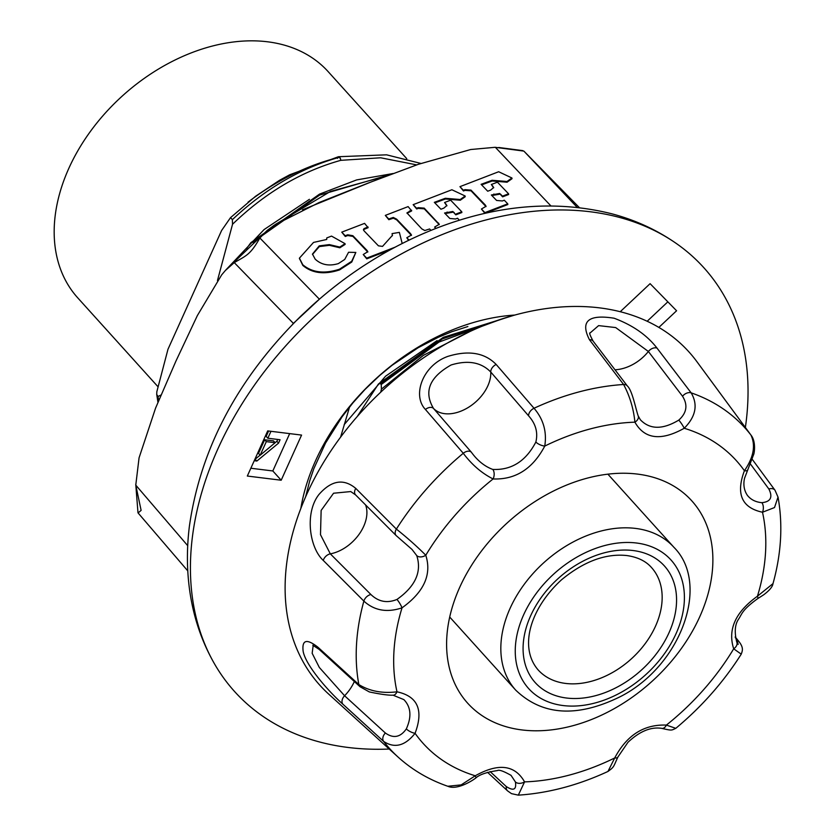 <?xml version="1.0" encoding="UTF-8"?>
<svg xmlns="http://www.w3.org/2000/svg" width="837" height="837" viewBox="0 0 837 837"><rect width="100%" height="100%" fill="white"/><g stroke="black" fill="none" stroke-linecap="round" stroke-linejoin="round"><path stroke-width="1.26" d="M305.651 496.707L309.763 480.637L313.854 468.626L325.52 443.108L342.124 416.721L352.921 402.869L365.026 389.446L379.81 375.384L392.082 365.288L418.071 347.773L438.117 337.374L451.834 331.714L467.883 326.524M514.891 315.057A193.316 137.414 137.9 0 0 300.86 508.321M293.421 323.511A1.067 0.638 40.2 0 0 293.389 323.396L292.563 324.379M320.33 298.338L293.389 323.396L234.255 262.609L225.373 270.497L221.679 274.86L197.344 315.601L175.875 361.228L155.556 408.153L139.068 457.829L135.772 485.125L141.118 510.371L138.115 512.924M300.546 316.386L312.096 305.599M446.885 205.829L444.573 202.512L446.906 205.483L443.892 208.099L440.942 209.229L434.33 202.345L445.305 198.285L460.224 199.509L460.298 200.221L465.226 196.716L465.152 195.994L451.886 189.758L413.164 204.667L416.617 208.256L418.155 207.67L424.192 208.12L439.268 224.295L434.654 227.036L435.951 228.396M460.224 199.509L465.152 195.994M460.298 200.221L445.389 199.007L434.842 202.878M455.809 214.858L452.859 211.479L455.809 214.858L461.867 212.525L461.794 211.803L450.63 200.179L444.573 202.512M455.736 214.136L461.794 211.803M452.932 212.2L445.085 213.55M459.398 220.204L457.515 218.237L455.579 218.98L449.804 218.457L444.562 213.006L452.859 211.479M435.512 228.564L434.654 227.036M439.237 224.63L424.275 208.842L418.228 208.382L416.7 208.978L416.617 208.256M416.7 208.978L413.164 204.667M392.438 235.741L392.072 233.607L392.407 235.385L382.53 246.392L378.439 245.837L364.2 231.012L363.415 229.746L364.022 228.637L364.095 229.348L368.102 227.685L364.576 223.374L341.758 232.152L345.21 235.752L347.69 234.799L352.869 235.71L366.983 250.399L367.82 251.686L363.237 254.532L366.69 258.131L394.938 247.25M364.022 228.637L368.029 226.973M364.095 229.348L363.53 230.112M402.189 243.483L399.364 232.383L392.072 233.607M390.188 249.824L366.773 258.842L366.69 258.131M366.773 258.842L363.237 254.532M367.778 252.042L352.942 236.421L347.763 235.511L345.283 236.473L345.21 235.752M345.283 236.473L341.758 232.152M345.053 243.672L331.525 236.097L326.765 237.928L326.692 239.476L313.519 242.427L299.416 258.152L302.764 264.733C312.138 272.621 324.379 274.107 339.487 269.2L351.686 261.311L355.83 252.429L348.558 252.272L344.729 259.449L338.368 263.603C329.077 266.365 321.345 264.879 315.172 259.146L312.463 254.082L319.242 245.869L329.349 244.613L339.801 247.072L345.053 243.672L345.126 244.383L339.874 247.783L339.801 247.072M339.874 247.783L329.422 245.325L319.326 246.591L312.504 254.438M299.458 258.507L302.837 265.444C312.211 273.333 324.453 274.829 339.571 269.912L351.77 262.023L355.83 252.429M407.044 213.268L411.658 210.914L408.132 206.603L385.313 215.391L388.766 218.991L393.275 217.453L396.633 219.158L410.475 233.565L411.49 235.019L406.792 237.76L409.042 240.104M430.961 230.374L429.611 228.972L424.798 230.531L421.848 228.919L406.928 212.912L411.584 210.202M408.623 240.303L406.792 237.76M411.438 235.396L396.707 219.869L393.359 218.175L393.275 217.453M393.359 218.175L388.839 219.702L388.766 218.991M388.839 219.702L385.313 215.391M511.93 177.988L498.664 171.742L459.952 186.651L463.405 190.25L464.933 189.654L470.98 190.114L485.303 205.023L486.056 206.279L481.432 209.02L484.885 212.619L507.745 203.82L504.292 200.221L502.367 200.964L496.582 200.441L491.35 194.99L499.637 193.473L502.514 196.13L508.572 193.797L497.419 182.173L491.35 184.506L493.694 187.467L490.681 190.083L487.72 191.223L481.108 184.328L492.093 180.279L507.002 181.493L511.93 177.988L512.014 178.7L507.086 182.215L507.002 181.493M507.086 182.215L492.166 180.991L481.631 184.872M493.663 187.823L491.35 184.506M502.514 196.13L502.598 196.841L508.655 194.508L508.572 193.797M502.598 196.841L499.637 193.473M499.72 194.184L491.874 195.534M484.885 212.619L484.968 213.341L507.829 204.531L507.745 203.82M484.968 213.341L481.432 209.02M486.015 206.613L471.053 190.826L465.016 190.376L463.478 190.962L463.405 190.25M463.478 190.962L459.952 186.651M260.181 455.202L275.153 442.71L273.479 440.858L264.638 439.77L258.497 453.351L260.181 455.202L266.312 441.622L264.638 439.77M270.968 431.306L267.84 438.222L280.081 439.739L278.554 443.129L276.88 441.277L275.143 442.71L266.312 441.622M278.554 443.129L256.875 461.041L254.239 460.716M256.875 461.041L254.94 459.157M260.119 455.129L255.201 459.189M277.706 439.446L276.88 441.277M267.84 438.222L266.166 436.37L268.593 431.003M289.675 433.608L272.82 470.959L250.838 468.239M620.217 311.741L650.098 283.67L676.578 310.768L658.845 327.434M667.842 301.833L647.158 321.272M281.19 480.229L247.323 476.044L267.704 430.898L301.571 435.083L281.19 480.229L272.82 470.959M745.369 427.477A316.156 224.724 137.9 0 0 679.393 245.68A316.156 224.724 137.9 0 0 448.224 232.173A316.156 224.724 137.9 0 0 215.109 664.913A316.156 224.724 137.9 0 0 389.215 749.031M579.392 207.649L523.868 151.099L495.075 147.302L470.718 149.52L418.374 164.303L368.332 183L319.096 202.533L274.274 225.153L267.421 230.269L259.847 237.99C250.368 254.772 246.308 255.641 234.255 262.609M357.273 416.491L378.46 383.984L380.375 383.566L442.344 338.891L509.116 316.71M160.767 395.116L158.036 396.518L156.728 394.478L156.833 391.726L167.986 349.249L221.606 230.499L230.531 217.62L232.372 219.65L232.54 224.264C265.381 192.594 301.477 171.282 340.826 160.327L380.668 157.785L416.7 164.889M246.298 248.997L250.849 242.667L252.167 241.966L253.13 242.646M217.463 280.541L232.54 224.264M380.709 392.197L381.41 389.132L423.459 355.306L469.609 331.693M380.375 383.566L381.233 384.518L381.41 389.132M340.596 437.134L349.584 406.939M158.12 401.875L157.168 395.556M158.036 396.518L158.622 400.661M338.41 156.739A3.557 1.643 79.7 0 1 338.514 156.718L338.514 156.718A3.557 1.643 79.7 0 1 340.826 160.327A3.557 1.611 74.9 0 0 339.403 157.272A3.557 1.517 -103.6 0 0 338.315 156.76L289.644 174.797L279.474 180.332L255.588 196.256L230.541 217.63M337.583 157.722A3.557 1.517 -103.6 0 0 337.478 158.35M248.045 202.156A197.155 140.135 -42.1 0 1 339.403 157.272C300.682 168.049 265.005 188.848 232.372 219.65M252.774 242.249L319.619 195.115L391.13 174.274M501.635 319.043L438.996 342.061L381.233 384.518M302.481 209.815L372.57 181.367M387.583 175.624L330.427 191.453L275.174 224.557M328.659 694.072A248.662 176.753 -42.1 0 1 385.93 387.385A248.662 176.753 -42.1 0 1 696.855 361.605L750.946 435.062C755.811 445.389 753.635 457.274 744.407 470.739C735.702 493.945 741.739 507.777 762.497 512.234L774.507 507.546L778.012 497.105L775.02 490.252A7.104 5.116 143.6 0 0 768.858 488.996C772.99 497.262 770.657 501.823 761.837 502.671A7.104 4.175 95.1 0 1 762.497 512.234A210.987 149.969 -42.1 0 1 757.443 596.216C735.472 612.004 727.552 629.539 733.693 648.801L741.247 654.147C723.607 681.935 701.793 706.669 675.794 728.336L666.388 725.093C644.009 724.225 626.787 735.179 614.714 757.966L607.976 771.432C614.515 766.702 613.27 766.922 617.905 757.025A7.104 2.752 -157.2 0 1 614.714 757.966A210.987 149.969 -42.1 0 1 524.569 781.884C514.901 764.851 498.454 762.821 475.249 775.784L461.145 784.907L447.858 786.257C456.238 790.212 470.676 781.925 475.845 777.971A7.104 1.004 -123.8 0 0 475.249 775.784A210.987 149.969 -42.1 0 1 415.079 733.306C423.773 710.1 417.747 696.269 396.989 691.812C382.342 693.601 369.619 691.184 358.843 684.561L318.039 647.304C306.677 638.38 301.718 639.771 303.172 651.479C306.07 666.2 329.475 692.304 342.804 704.116L383.608 741.383C394.562 748.634 405.045 745.934 415.079 733.306A7.104 2.48 25.8 0 1 406.332 728.891C400.431 737.345 393.442 738.715 385.376 733.013A7.104 4.959 132.4 0 0 383.608 741.383A239.33 170.12 -42.1 0 0 398.15 757.14L328.659 694.072M157.963 386.704L77.726 297.836A168.739 119.932 -42.1 0 1 122.589 95.742A168.739 119.932 -42.1 0 1 328.198 71.679L406.74 158.653M747.493 470.017A7.104 2.48 -154.2 0 1 747.451 470.132A7.104 2.48 -154.2 0 1 744.407 470.739A210.987 149.969 -42.1 0 0 684.237 428.262C695.829 416.533 698.131 404.721 691.153 392.846L656.972 348.056C646.97 335.114 632.688 325.174 614.128 318.227C588.306 314.116 580.083 321.272 589.447 339.717L623.607 384.497C629.822 396.173 633.588 408.728 634.906 422.172C644.584 439.195 661.021 441.225 684.237 428.262A7.104 1.004 56.2 0 0 678.797 420.101C662.622 429.789 649.794 429.653 640.295 419.693M713.867 384.696L714.432 385.459M323.26 560.413L363.865 601.102C374.359 610.623 387.081 612.862 402.032 607.829C424.014 592.041 431.934 574.506 425.782 555.245C417.15 546.561 407.347 537.846 396.372 529.089L355.777 488.41C343.641 478.304 331.379 480.323 318.991 494.447C304.542 512.631 309.345 547.67 323.26 560.413A7.104 4.74 135 0 1 330.322 553.853L320.498 534.697L321.136 510.434L333.565 493.223L350.755 491.56M425.426 409.471L463.269 453.277C471.827 464.692 481.767 473.25 493.098 478.952C515.477 479.821 532.698 468.866 544.761 446.079C547 431.808 543.422 419.201 534.027 408.257L496.163 364.451C484.633 352.691 468.5 350.012 447.774 356.416C422.643 365.413 411.95 395.378 425.426 409.471A7.104 4.698 139.2 0 1 433.514 408.456C423.564 391.685 429.433 377.184 451.122 364.974C467.967 359.868 481.181 362.222 490.754 372.026A7.104 4.698 -40.8 0 1 496.163 364.451M772.99 583.619L757.443 596.216A7.104 1.308 -121.2 0 1 757.778 598.581L763.689 594.793C769.506 590.43 772.593 586.716 772.969 583.671M738.6 641.121A7.104 5.336 141.1 0 0 738.401 640.87A7.104 5.336 141.1 0 0 736.999 639.761L738.182 644.385L736.727 641.969A7.104 4.896 154 0 1 733.693 648.801A210.987 149.969 -42.1 0 1 666.388 725.093A7.104 4.331 -80.9 0 1 661.91 728.399C672.331 730.827 671.431 730.314 675.783 728.326M757.736 598.601A7.104 1.308 -121.2 0 0 757.778 598.581C742.011 609.953 741.99 613.96 738.736 618.909C734.938 624.193 734.269 631.872 736.717 641.958M617.957 756.899A7.104 2.752 -157.2 0 1 617.905 757.035L627.938 742.335C639.677 731.256 650.998 726.61 661.91 728.389A7.104 4.331 -80.9 0 1 661.69 728.357M607.986 771.442C578.126 785.273 548.235 793.173 518.312 795.15L524.569 781.884A7.104 4.823 -21.2 0 1 515.414 781.957C516.617 789.668 513.573 791.206 506.291 786.56A7.104 5.221 132.8 0 0 507.567 790.871L487.511 772.289M392.773 695.149A7.104 4.175 -84.9 0 0 393.013 695.181A7.104 4.175 -84.9 0 0 396.989 691.812A210.987 149.969 -42.1 0 1 402.032 607.829A7.104 1.308 58.8 0 0 396.968 599.438C387.217 603.446 378.533 601.813 370.917 594.532A7.104 4.74 135 0 0 363.865 601.102A239.33 170.12 -42.1 0 0 358.843 684.561A7.104 4.949 132.4 0 0 359.994 686.706L369.337 691.937C380.668 694.312 388.556 695.39 393.013 695.17L403.873 699.617C410.977 706.983 411.804 716.754 406.332 728.891M385.376 733.013L344.593 695.756L319.326 667.455L312.159 653.278L313.205 645.337M342.804 704.116A7.104 4.959 132.4 0 1 344.593 695.756A35.52 24.786 132.5 0 0 354.333 681.517M355.746 495.044A7.104 4.74 -44.9 0 1 355.599 494.908L396.194 535.617L412.024 549.449L416.753 555.611A7.104 4.896 -26 0 0 425.782 555.245A210.987 149.969 -42.1 0 1 493.098 478.952A7.104 4.331 99.1 0 0 492.794 469.431C484.717 466.471 477.571 460.737 471.377 452.242A7.104 4.698 139.2 0 0 463.269 453.277A239.33 170.12 -42.1 0 0 396.372 529.089A7.104 4.74 135.1 0 0 396.194 535.617A7.104 4.74 135.1 0 0 396.34 535.753M370.917 594.532L330.322 553.853A35.52 23.708 135.1 0 0 365.57 504.899M528.586 415.832C535.732 423.784 538.149 432.509 535.858 442.03A7.104 2.752 22.8 0 0 544.761 446.079A210.987 149.969 -42.1 0 1 634.906 422.172A7.104 4.823 158.8 0 0 638.181 415.863C635.775 409.199 632.322 390.387 627.332 385.941A7.104 4.855 142.6 0 0 623.607 384.497A239.33 170.12 -42.1 0 0 534.027 408.257A7.104 4.698 139.2 0 0 528.586 415.832L490.754 372.026A35.52 23.488 139.2 0 1 468.992 407.012A35.52 23.488 139.2 0 1 433.514 408.456L471.377 452.242M751.071 435.24A7.104 5.116 143.6 0 0 750.998 435.114A7.104 5.116 143.6 0 0 750.946 435.062A239.33 170.12 -42.1 0 0 691.153 392.846A7.104 4.855 142.7 0 0 682.532 396.246C688.024 404.962 686.779 412.913 678.797 420.101M638.118 415.717A7.104 4.823 158.8 0 1 638.171 415.863L640.232 419.546M590.127 332.948L598.612 325.614L615.687 327.57L648.372 351.477A7.104 4.855 -37.3 0 1 656.972 348.056M615.007 369.787A35.52 24.273 142.6 0 0 648.372 351.477L682.532 396.246M699.711 616.848A150.974 107.314 -42.1 0 1 587.856 720.908A150.974 107.314 -42.1 0 1 467.684 703.206A150.974 107.314 -42.1 0 1 507.818 522.372A150.974 107.314 -42.1 0 1 691.791 500.84A150.974 107.314 -42.1 0 1 699.711 616.848M259.847 237.99L319.305 299.102A1.067 0.617 -126.7 0 0 319.399 299.144M187.718 545.682L135.772 485.125M445.389 199.007L445.305 198.285M440.189 200.828L440.105 200.116M445.964 204.605L445.891 203.893M454.198 213.173L454.125 212.462M447.199 212.734L447.125 212.023M438.598 223.751L438.515 223.04M424.275 208.842L424.192 208.12M418.228 208.382L418.155 207.67M366.093 228.459L366.02 227.737M367.056 251.121L366.983 250.399M352.942 236.421L352.869 235.71M347.763 235.511L347.69 234.799M329.422 245.325L329.349 244.613M319.326 246.591L319.242 245.869M351.77 262.023L351.686 261.311M339.571 269.912L339.487 269.2M302.837 265.444L302.764 264.733M409.575 211.719L409.502 210.997M410.548 234.287L410.475 233.565M396.707 219.869L396.633 219.158M390.921 218.896L390.848 218.185M492.166 180.991L492.093 180.279M486.967 182.811L486.893 182.1M492.752 186.588L492.679 185.877M500.976 195.167L500.903 194.446M493.987 194.718L493.903 194.006M485.376 205.745L485.303 205.023M471.053 190.826L470.98 190.114M465.016 190.376L464.933 189.654M577.237 207.409L523.868 151.099M495.358 147.312L550.924 205.933M309.418 199.332L264.084 229.568L225.823 269.985M437.113 340.596L385.522 376.242L344.164 424.652M633.128 550.537A87.027 61.865 137.9 0 0 523.292 653.749A87.027 61.865 137.9 0 0 643.078 668.543A87.027 61.865 137.9 0 0 633.128 550.537M651.5 567.528A76.376 54.29 -42.1 0 1 655.497 626.212A76.376 54.29 -42.1 0 1 598.915 678.859A76.376 54.29 -42.1 0 1 538.128 669.903C518.49 647.231 530.48 608.154 561.543 579.779C583.86 561.397 605.611 553.32 626.798 555.548C637.616 557.097 645.84 561.083 651.5 567.528M636.528 543.014A95.91 68.174 -42.1 0 1 647.493 673.063A95.91 68.174 -42.1 0 1 515.487 656.752A95.91 68.174 -42.1 0 1 636.528 543.014M635.576 528.419A106.571 75.748 137.9 0 0 524.422 584.059A106.571 75.748 137.9 0 0 515.718 690.138C542.261 715.614 577.007 717.843 619.955 696.834C680.774 666.221 710.906 584.247 673.911 547.293A106.571 75.748 137.9 0 0 635.576 528.419M761.837 502.671C755.466 502.074 750.559 499.522 747.127 495.012M747.085 494.866C742.273 487.532 744.219 479.36 744.668 477.937L753.551 454.773C754.43 453.288 756.114 441.35 750.988 435.114L719.276 392.061A7.104 5.116 143.6 0 0 719.276 392.061A7.104 5.116 143.6 0 0 719.234 392.009M750.339 463.876L768.858 488.996M735.325 637.679L736.999 639.761M510.957 775.24L515.414 781.957M506.291 786.56L490.105 771.557M319.389 649.596A7.104 4.959 -47.6 0 1 319.19 649.428L312.797 645.233L313.76 645.034M319.179 649.428A7.104 4.959 -47.6 0 1 318.039 647.304M416.753 555.611C421.984 571.776 415.393 586.392 396.968 599.438M350.734 491.549L355.599 494.908A7.104 4.74 -44.9 0 1 355.777 488.41M535.858 442.03C525.898 461.145 511.543 470.279 492.794 469.431M627.332 385.941L593.151 341.161A7.104 4.855 142.6 0 0 589.447 339.717M187.77 570.876L138.063 512.924M299.489 258.874L299.416 258.152M137.979 512.715L135.761 484.393M225.362 270.497L267.401 230.248M522.811 150.629L498.768 147.49M311.615 306.028C349.604 271.763 391.381 245.754 436.956 228.009C497.848 204.667 556.082 199.907 611.638 213.749C636.622 220.351 659.211 231.002 679.393 245.68M215.109 664.913C202.721 643.632 194.487 620.405 190.397 595.264C186.797 572.895 186.463 549.878 189.392 526.211C200.545 448.412 237.792 378.293 301.132 315.842M513.269 315.507L443.328 337.321L378.46 383.984M156.707 394.3L157.942 402.315M338.315 156.76A3.557 3.557 0 0 1 338.514 156.718L386.589 154.824L420.865 163.435M393.16 173.51L356.625 179.924L319.546 194.111L250.849 242.667M673.911 547.293L607.892 474.181M515.718 690.138L449.699 617.026M719.276 392.061L714.505 385.554M752.17 459.241L775.02 490.252M778.033 497.094C782.993 524.778 781.319 553.613 773.001 583.619M735.189 636.894L738.401 640.87C743.769 647.482 742.618 650.391 741.247 654.147M510.915 775.292C503.466 771.086 498.967 769.517 497.429 770.574C486.579 772.185 479.392 774.643 475.845 777.971M518.291 795.14L511.47 793.633L507.567 790.871M447.837 786.278C428.994 779.749 412.432 770.04 398.15 757.14M360.004 686.696L319.19 649.418M590.127 332.927C588.955 332.488 589.959 335.239 593.151 341.161"/></g></svg>
